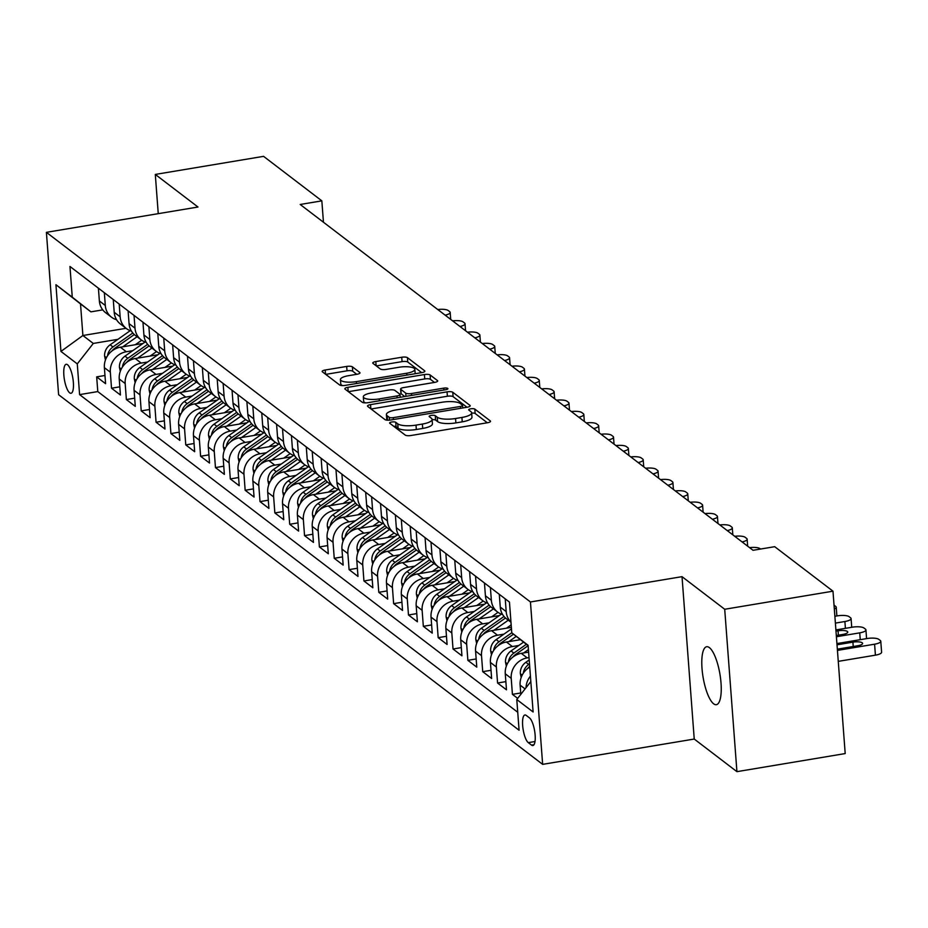 <?xml version="1.0" encoding="UTF-8"?>
<svg xmlns="http://www.w3.org/2000/svg" width="928" height="928" viewBox="0 0 928 928"><rect width="100%" height="100%" fill="white"/><g stroke="black" fill="none" stroke-linecap="round" stroke-linejoin="round"><path stroke-width="1.39" d="M391.744 422.008A3.155 0.893 -4.3 0 0 389.621 423.029A3.155 0.893 -4.3 0 0 389.783 423.284L405.269 435.116A4.501 1.276 -4.3 0 0 410.976 435.51L487.502 422.739A4.501 1.276 -4.3 0 0 490.541 421.289A4.501 1.276 -4.3 0 0 490.297 420.918L474.811 409.086A3.155 0.893 -4.3 0 0 470.809 408.807A3.155 0.893 -4.3 0 0 468.686 409.828A3.155 0.893 -4.3 0 0 468.86 410.083L470.867 411.614A14.419 4.095 -4.3 0 1 471.633 412.809A14.419 4.095 -4.3 0 1 461.924 417.449L455.544 418.516A14.419 4.095 -4.3 0 1 437.274 417.217L435.278 415.698A3.155 0.893 -4.3 0 0 431.276 415.408A3.155 0.893 -4.3 0 0 429.154 416.428A3.155 0.893 -4.3 0 0 429.328 416.684L431.323 418.215A14.419 4.095 -4.3 0 1 432.1 419.41A14.419 4.095 -4.3 0 1 422.391 424.05L416.011 425.117A14.419 4.095 -4.3 0 1 397.741 423.829L395.734 422.298A3.155 0.893 -4.3 0 0 391.744 422.008M713.632 703.807A29.383 8.561 -99.5 0 0 716.358 704.688A29.383 8.561 -99.5 0 0 720.592 678.67A29.383 8.561 -99.5 0 0 709.398 647.628A29.383 8.561 -99.5 0 0 706.672 646.735A29.383 8.561 -99.5 0 0 702.438 672.765A29.383 8.561 -99.5 0 0 713.632 703.807M69.658 392.822A14.686 4.28 -99.5 0 0 71.027 393.263A14.686 4.28 -99.5 0 0 73.15 380.26A14.686 4.28 -99.5 0 0 67.547 364.739A14.686 4.28 -99.5 0 0 66.19 364.286A14.686 4.28 -99.5 0 0 64.067 377.302A14.686 4.28 -99.5 0 0 69.658 392.822M352.385 366.838A4.501 1.276 -4.3 0 0 346.678 366.432L325.206 370.017A4.501 1.276 -4.3 0 0 322.178 371.467A4.501 1.276 -4.3 0 0 322.422 371.838L339.613 384.969A4.501 1.276 -4.3 0 0 345.32 385.375L421.846 372.604A4.501 1.276 -4.3 0 0 424.885 371.154A4.501 1.276 -4.3 0 0 424.641 370.782L407.438 357.64A4.501 1.276 -4.3 0 0 401.731 357.245L375.805 361.572A4.501 1.276 -4.3 0 0 372.766 363.022A4.501 1.276 -4.3 0 0 373.01 363.393L380.364 369.019A4.501 1.276 -4.3 0 0 386.071 369.414L398.936 367.268A12.052 3.422 -4.3 0 1 414.851 369.344A12.052 3.422 -4.3 0 1 406.731 373.23L356.352 381.64A12.052 3.422 -4.3 0 1 340.437 379.564A12.052 3.422 -4.3 0 1 348.557 375.678L356.955 374.274A4.501 1.276 -4.3 0 0 359.994 372.824A4.501 1.276 -4.3 0 0 359.751 372.453L352.385 366.838L352.721 371.223A4.501 1.276 -4.3 0 0 347.014 370.817L325.74 374.378M197.989 207.025L155.301 174.429L263.575 156.345L321.842 200.854L300.196 204.473L753.049 550.292L774.706 546.685L832.984 591.182L724.71 609.267L682.022 576.659L530.445 601.97L46.4 232.336L197.989 207.025M370.539 404.631A4.501 1.276 -4.3 0 0 367.5 406.081A4.501 1.276 -4.3 0 0 367.743 406.452L384.946 419.584A4.501 1.276 -4.3 0 0 390.653 419.99L467.167 407.218A4.501 1.276 -4.3 0 0 470.206 405.768A4.501 1.276 -4.3 0 0 469.962 405.385L452.771 392.254A4.501 1.276 -4.3 0 0 447.052 391.86L370.539 404.631L370.852 408.83M362.28 402.276L345.077 389.145A4.501 1.276 -4.3 0 1 344.833 388.774A4.501 1.276 -4.3 0 1 347.872 387.324L424.398 374.552A4.501 1.276 -4.3 0 1 430.105 374.947L437.459 380.573A4.501 1.276 -4.3 0 1 437.703 380.944A4.501 1.276 -4.3 0 1 434.664 382.394L403.634 387.579A4.501 1.276 -4.3 0 0 400.606 389.029A4.501 1.276 -4.3 0 0 400.838 389.4L405.722 393.124A4.501 1.276 -4.3 0 0 411.429 393.53L443.746 388.136A3.155 0.893 -4.3 0 1 447.911 388.681A3.155 0.893 -4.3 0 1 445.788 389.69L367.987 402.682A4.501 1.276 -4.3 0 1 362.28 402.276M104.968 375.492L96.674 376.872L105.583 383.682L104.388 367.662L110.328 372.198A18.363 16.774 -52.6 0 1 126.324 351.747L132.762 350.668M119.816 386.825L111.522 388.217L120.431 395.015L119.236 378.995L125.176 383.531A18.363 16.774 -52.6 0 1 141.172 363.08L147.61 362.013M134.664 398.17L126.37 399.55L135.279 406.36L134.084 390.34L140.024 394.876A18.363 16.774 -52.6 0 1 156.02 374.425L162.458 373.346M149.512 409.503L141.218 410.895L150.127 417.693L148.932 401.673L154.872 406.209A18.363 16.774 -52.6 0 1 170.868 385.758L177.306 384.691M164.36 420.848L156.066 422.228L164.975 429.038L163.78 413.018L169.72 417.554A18.363 16.774 -52.6 0 1 185.716 397.103L192.154 396.024M179.208 432.181L170.914 433.573L179.823 440.371L178.628 424.351L184.568 428.887A18.363 16.774 -52.6 0 1 200.564 408.436L207.002 407.369M194.056 443.526L185.762 444.906L194.671 451.716L193.476 435.696L199.416 440.232A18.363 16.774 -52.6 0 1 215.412 419.781L221.85 418.702M208.904 454.859L200.61 456.251L209.519 463.049L208.324 447.029L214.264 451.565A18.363 16.774 -52.6 0 1 230.26 431.114L236.698 430.047M223.752 466.204L215.458 467.584L224.367 474.382L223.172 458.362L229.112 462.898A18.363 16.774 -52.6 0 1 245.108 442.459L251.546 441.38M238.6 477.537L230.306 478.918L239.215 485.727L238.02 469.707L243.96 474.243A18.363 16.774 -52.6 0 1 259.956 453.792L266.394 452.725M253.448 488.882L245.154 490.262L254.063 497.06L252.868 481.04L258.808 485.576A18.363 16.774 -52.6 0 1 274.804 465.137L281.242 464.058M268.296 500.215L260.002 501.596L268.911 508.405L267.716 492.385L273.644 496.921A18.363 16.774 -52.6 0 1 289.652 476.47L296.09 475.403M283.144 511.548L274.85 512.94L283.759 519.738L282.553 503.718L288.492 508.254A18.363 16.774 -52.6 0 1 304.5 487.815L310.938 486.736M297.992 522.893L289.698 524.274L298.607 531.083L297.401 515.063L303.34 519.599A18.363 16.774 -52.6 0 1 319.348 499.148L325.786 498.069M312.84 534.226L304.546 535.618L313.455 542.416L312.249 526.396L318.188 530.932A18.363 16.774 -52.6 0 1 334.196 510.481L340.634 509.414M327.688 545.571L319.394 546.952L328.303 553.761L327.097 537.741L333.036 542.277A18.363 16.774 -52.6 0 1 349.044 521.826L355.482 520.747M342.536 556.904L334.242 558.296L343.151 565.094L341.945 549.074L347.884 553.61A18.363 16.774 -52.6 0 1 363.892 533.159L370.33 532.092M357.384 568.249L349.09 569.63L357.999 576.439L356.793 560.419L362.732 564.955A18.363 16.774 -52.6 0 1 378.74 544.504L385.178 543.425M372.232 579.582L363.938 580.974L372.847 587.772L371.641 571.752L377.58 576.288A18.363 16.774 -52.6 0 1 393.588 555.837L400.014 554.77M387.08 590.927L378.786 592.308L387.695 599.117L386.489 583.097L392.428 587.633A18.363 16.774 -52.6 0 1 408.436 567.182L414.862 566.103M401.928 602.26L393.634 603.652L402.543 610.45L401.337 594.43L407.276 598.966A18.363 16.774 -52.6 0 1 423.284 578.515L429.71 577.448M416.776 613.605L408.482 614.986L417.391 621.783L416.185 605.775L422.124 610.299A18.363 16.774 -52.6 0 1 438.132 589.86L444.558 588.781M431.624 624.938L423.33 626.319L432.239 633.128L431.033 617.108L436.972 621.644A18.363 16.774 -52.6 0 1 452.98 601.193L459.406 600.126M446.472 636.283L438.178 637.664L447.087 644.461L445.881 628.442L451.82 632.977A18.363 16.774 -52.6 0 1 467.828 612.538L474.254 611.459M461.32 647.616L453.026 648.997L461.935 655.806L460.729 639.786L466.668 644.322A18.363 16.774 -52.6 0 1 482.676 623.871L489.102 622.804M476.168 658.95L467.874 660.342L476.783 667.139L475.577 651.12L481.516 655.655A18.363 16.774 -52.6 0 1 497.524 635.216L503.95 634.137M491.016 670.294L482.722 671.675L491.631 678.484L490.425 662.464L496.364 667A18.363 16.774 -52.6 0 1 512.372 646.549L518.798 645.47M505.864 681.628L497.57 683.02L506.479 689.817L505.273 673.798L511.212 678.333A18.363 16.774 -52.6 0 1 527.22 657.894L529.03 657.592M520.712 692.972L512.418 694.353L517.673 698.366M104.388 367.662A18.363 16.774 127.4 0 1 120.385 347.211L143.063 343.43M119.236 378.995A18.363 16.774 127.4 0 1 135.233 358.544L157.911 354.763M134.084 390.34A18.363 16.774 127.4 0 1 150.081 369.889L172.759 366.108M148.932 401.673A18.363 16.774 127.4 0 1 164.929 381.222L187.607 377.441M163.78 413.018A18.363 16.774 127.4 0 1 179.777 392.567L202.455 388.774M178.628 424.351A18.363 16.774 127.4 0 1 194.625 403.9L217.303 400.119M193.476 435.696A18.363 16.774 127.4 0 1 209.473 415.245L232.151 411.452M208.324 447.029A18.363 16.774 127.4 0 1 224.321 426.578L246.999 422.797M223.172 458.362A18.363 16.774 127.4 0 1 239.169 437.923L261.847 434.13M238.02 469.707A18.363 16.774 127.4 0 1 254.017 449.256L276.695 445.475M252.868 481.04A18.363 16.774 127.4 0 1 268.865 460.601L291.543 456.808M267.716 492.385A18.363 16.774 127.4 0 1 283.713 471.934L306.391 468.153M282.553 503.718A18.363 16.774 127.4 0 1 298.561 483.279L321.239 479.486M297.401 515.063A18.363 16.774 127.4 0 1 313.409 494.612L336.087 490.831M312.249 526.396A18.363 16.774 127.4 0 1 328.257 505.957L350.935 502.164M327.097 537.741A18.363 16.774 127.4 0 1 343.105 517.29L365.783 513.509M341.945 549.074A18.363 16.774 127.4 0 1 357.953 528.624L380.631 524.842M356.793 560.419A18.363 16.774 127.4 0 1 372.801 539.968L395.479 536.187M371.641 571.752A18.363 16.774 127.4 0 1 387.649 551.302L410.327 547.52M386.489 583.097A18.363 16.774 127.4 0 1 402.497 562.646L425.175 558.853M401.337 594.43A18.363 16.774 127.4 0 1 417.345 573.98L440.023 570.198M416.185 605.775A18.363 16.774 127.4 0 1 432.193 585.324L454.871 581.531M431.033 617.108A18.363 16.774 127.4 0 1 447.041 596.658L469.719 592.876M445.881 628.442A18.363 16.774 127.4 0 1 461.889 608.002L484.567 604.209M460.729 639.786A18.363 16.774 127.4 0 1 476.737 619.336L499.415 615.554M475.577 651.12A18.363 16.774 127.4 0 1 491.585 630.68L511.363 627.374M490.425 662.464A18.363 16.774 127.4 0 1 506.433 642.014L520.492 639.67M505.273 673.798A18.363 16.774 127.4 0 1 521.281 653.358L528.612 652.129M529.505 717.912L526.234 715.418A14.233 4.153 -99.5 0 0 524.912 714.989A14.233 4.153 -99.5 0 0 522.858 727.598A14.233 4.153 -99.5 0 0 528.287 742.632L531.547 745.126A14.233 4.153 -99.5 0 0 532.869 745.555A14.233 4.153 -99.5 0 0 534.922 732.958A14.233 4.153 -99.5 0 0 529.505 717.912M530.445 601.97L542.648 764.359L58.615 394.725L46.4 232.336M96.674 376.872L97.788 391.581L79.599 394.62L519.088 730.232L516.78 699.515L530.828 681.57M79.599 394.62L77.279 363.892L60.946 351.422L55.935 284.71L72.268 297.18L69.96 266.464L509.46 602.086L511.769 632.803L528.102 645.273L533.113 711.985L516.78 699.515M98.403 288.19L99.366 300.95A18.363 16.774 127.4 0 0 105.548 312.643L111.488 317.179A18.363 16.774 -52.6 0 1 105.305 305.486L104.342 292.726M113.251 299.524L114.214 312.284A18.363 16.774 127.4 0 0 120.396 323.988L126.336 328.524A18.363 16.774 -52.6 0 1 120.153 316.819L119.19 304.059M128.099 310.868L129.062 323.628A18.363 16.774 127.4 0 0 135.244 335.321L141.184 339.857A18.363 16.774 -52.6 0 1 135.001 328.164L134.038 315.404M142.947 322.202L143.91 334.962A18.363 16.774 127.4 0 0 150.092 346.666L156.032 351.202A18.363 16.774 -52.6 0 1 149.849 339.497L148.886 326.737M157.795 333.535L158.758 346.306A18.363 16.774 127.4 0 0 164.94 357.999L170.88 362.535A18.363 16.774 -52.6 0 1 164.697 350.842L163.734 338.07M172.643 344.88L173.606 357.64A18.363 16.774 127.4 0 0 179.788 369.344L185.728 373.88A18.363 16.774 -52.6 0 1 179.545 362.175L178.582 349.415M187.491 356.213L188.454 368.984A18.363 16.774 127.4 0 0 194.636 380.677L200.576 385.213A18.363 16.774 -52.6 0 1 194.393 373.52L193.43 360.748M202.339 367.558L203.302 380.318A18.363 16.774 127.4 0 0 209.484 392.022L215.424 396.558A18.363 16.774 -52.6 0 1 209.241 384.853L208.278 372.093M217.187 378.891L218.15 391.662A18.363 16.774 127.4 0 0 224.332 403.355L230.272 407.891A18.363 16.774 -52.6 0 1 224.089 396.198L223.126 383.426M232.035 390.236L232.998 402.996A18.363 16.774 127.4 0 0 239.18 414.7L245.12 419.236A18.363 16.774 -52.6 0 1 238.937 407.531L237.974 394.771M246.883 401.569L247.846 414.329A18.363 16.774 127.4 0 0 254.028 426.033L259.968 430.569A18.363 16.774 -52.6 0 1 253.785 418.864L252.822 406.104M261.731 412.914L262.694 425.674A18.363 16.774 127.4 0 0 268.876 437.378L274.816 441.914A18.363 16.774 -52.6 0 1 268.633 430.209L267.67 417.449M276.579 424.247L277.542 437.007A18.363 16.774 127.4 0 0 283.724 448.711L289.664 453.247A18.363 16.774 -52.6 0 1 283.481 441.542L282.518 428.782M291.427 435.592L292.39 448.352A18.363 16.774 127.4 0 0 298.572 460.056L304.512 464.58A18.363 16.774 -52.6 0 1 298.329 452.887L297.366 440.127M306.275 446.925L307.238 459.685A18.363 16.774 127.4 0 0 313.42 471.389L319.36 475.925A18.363 16.774 -52.6 0 1 313.177 464.22L312.214 451.46M321.123 458.27L322.086 471.03A18.363 16.774 127.4 0 0 328.268 482.722L334.208 487.258A18.363 16.774 -52.6 0 1 328.025 475.565L327.062 462.805M335.971 469.603L336.934 482.363A18.363 16.774 127.4 0 0 343.116 494.067L349.056 498.603A18.363 16.774 -52.6 0 1 342.873 486.898L341.91 474.138M350.819 480.936L351.782 493.708A18.363 16.774 127.4 0 0 357.964 505.4L363.904 509.936A18.363 16.774 -52.6 0 1 357.721 498.243L356.758 485.472M365.667 492.281L366.63 505.041A18.363 16.774 127.4 0 0 372.812 516.745L378.752 521.281A18.363 16.774 -52.6 0 1 372.569 509.576L371.606 496.816M380.515 503.614L381.478 516.386A18.363 16.774 127.4 0 0 387.66 528.078L393.6 532.614A18.363 16.774 -52.6 0 1 387.417 520.921L386.454 508.15M395.363 514.959L396.326 527.719A18.363 16.774 127.4 0 0 402.508 539.423L408.448 543.959A18.363 16.774 -52.6 0 1 402.265 532.254L401.302 519.494M410.211 526.292L411.174 539.064A18.363 16.774 127.4 0 0 417.356 550.756L423.296 555.292A18.363 16.774 -52.6 0 1 417.113 543.599L416.15 530.828M425.059 537.637L426.022 550.397A18.363 16.774 127.4 0 0 432.204 562.101L438.144 566.637A18.363 16.774 -52.6 0 1 431.961 554.932L430.998 542.172M439.907 548.97L440.87 561.742A18.363 16.774 127.4 0 0 447.052 573.434L452.992 577.97A18.363 16.774 -52.6 0 1 446.809 566.266L445.846 553.506M454.755 560.315L455.718 573.075A18.363 16.774 127.4 0 0 461.9 584.779L467.84 589.315A18.363 16.774 -52.6 0 1 461.657 577.61L460.694 564.85M469.603 571.648L470.566 584.408A18.363 16.774 127.4 0 0 476.748 596.112L482.688 600.648A18.363 16.774 -52.6 0 1 476.505 588.944L475.542 576.184M484.451 582.993L485.414 595.753A18.363 16.774 127.4 0 0 491.596 607.457L497.536 611.993A18.363 16.774 -52.6 0 1 491.353 600.288L490.39 587.528M499.299 594.326L500.262 607.086A18.363 16.774 127.4 0 0 506.444 618.79L510.968 622.247M510.957 622.096A18.363 16.774 -52.6 0 1 506.201 611.622L505.238 598.862M520.817 694.364L520.121 685.142A18.363 16.774 -52.6 0 1 529.737 667.058M526.025 687.706A18.363 16.774 -52.6 0 1 530.422 676.141M512.418 694.353L511.212 678.333M497.57 683.02L496.364 667M482.722 671.675L481.516 655.655M467.874 660.342L466.668 644.322M453.026 648.997L451.82 632.977M438.178 637.664L436.972 621.644M423.33 626.319L422.124 610.299M408.482 614.986L407.276 598.966M393.634 603.652L392.428 587.633M378.786 592.308L377.58 576.288M363.938 580.974L362.732 564.955M349.09 569.63L347.884 553.61M334.242 558.296L333.036 542.277M319.394 546.952L318.188 530.932M304.546 535.618L303.34 519.599M289.698 524.274L288.492 508.254M274.85 512.94L273.644 496.921M260.002 501.596L258.808 485.576M245.154 490.262L243.96 474.243M230.306 478.918L229.112 462.898M215.458 467.584L214.264 451.565M200.61 456.251L199.416 440.232M185.762 444.906L184.568 428.887M170.914 433.573L169.72 417.554M156.066 422.228L154.872 406.209M141.218 410.895L140.024 394.876M126.37 399.55L125.176 383.531M111.522 388.217L110.328 372.198M97.788 391.581L517.743 712.275M126.046 328.303L82.894 335.507L93.287 343.441L117.914 339.335M682.022 576.659L694.237 739.048L736.925 771.655L724.71 609.267M736.925 771.655L845.199 753.571L832.984 591.182M155.301 174.429L158.247 213.66M694.237 739.048L542.648 764.359M323.454 222.233L321.842 200.854M102.741 309.871L90.909 311.843L80.516 303.908L82.894 335.507L60.946 351.422M512.836 657.117A12.168 11.113 -52.6 0 1 515.632 654.46L528.125 645.668L511.769 632.803L499.009 641.758A12.168 11.113 127.4 0 0 493.742 649.6L493.615 650.528M502.628 614.545A18.363 16.774 -52.6 0 1 497.536 611.993M487.78 603.212A18.363 16.774 -52.6 0 1 482.688 600.648M472.932 591.878A18.363 16.774 -52.6 0 1 467.84 589.315M458.084 580.534A18.363 16.774 -52.6 0 1 452.992 577.97M443.236 569.2A18.363 16.774 -52.6 0 1 438.144 566.637M428.388 557.856A18.363 16.774 -52.6 0 1 423.296 555.292M413.54 546.522A18.363 16.774 -52.6 0 1 408.448 543.959M398.692 535.178A18.363 16.774 -52.6 0 1 393.6 532.614M383.844 523.844A18.363 16.774 -52.6 0 1 378.752 521.281M368.996 512.5A18.363 16.774 -52.6 0 1 363.904 509.936M354.148 501.166A18.363 16.774 -52.6 0 1 349.056 498.603M339.3 489.822A18.363 16.774 -52.6 0 1 334.208 487.258M324.452 478.488A18.363 16.774 -52.6 0 1 319.36 475.925M309.604 467.144A18.363 16.774 -52.6 0 1 304.512 464.58M294.756 455.81A18.363 16.774 -52.6 0 1 289.664 453.247M279.908 444.466A18.363 16.774 -52.6 0 1 274.816 441.914M265.06 433.132A18.363 16.774 -52.6 0 1 259.968 430.569M250.212 421.799A18.363 16.774 -52.6 0 1 245.12 419.236M235.364 410.454A18.363 16.774 -52.6 0 1 230.272 407.891M220.516 399.121A18.363 16.774 -52.6 0 1 215.424 396.558M205.668 387.776A18.363 16.774 -52.6 0 1 200.576 385.213M190.82 376.443A18.363 16.774 -52.6 0 1 185.728 373.88M175.972 365.098A18.363 16.774 -52.6 0 1 170.88 362.535M161.124 353.765A18.363 16.774 -52.6 0 1 156.032 351.202M146.276 342.42A18.363 16.774 -52.6 0 1 141.184 339.857M131.428 331.087A18.363 16.774 -52.6 0 1 126.336 328.524M116.58 319.742A18.363 16.774 -52.6 0 1 111.488 317.179M72.268 297.18L90.909 311.843M93.287 343.441L77.279 363.892M55.935 284.71L80.516 303.908M393.681 426.254A3.155 0.893 -4.3 0 1 396.07 426.683L398.077 428.214A14.419 4.095 -4.3 0 0 416.336 429.502L416.011 425.117M432.1 419.41L432.425 423.794A14.419 4.095 -4.3 0 1 422.716 428.434L416.336 429.502M471.633 412.809L471.969 417.194A14.419 4.095 -4.3 0 1 462.248 421.834L455.88 422.901A14.419 4.095 -4.3 0 1 437.61 421.614L435.603 420.082A3.155 0.893 -4.3 0 0 432.123 419.723M487.304 422.774L475.136 413.482A3.155 0.893 -4.3 0 0 471.656 413.122M466.981 407.241L453.096 396.65A4.501 1.276 -4.3 0 0 447.389 396.244L371.061 408.993M389.284 417.368A3.155 0.893 -4.3 0 0 393.286 417.646L460.45 406.441A3.155 0.893 -4.3 0 0 462.573 405.42A3.155 0.893 -4.3 0 0 462.411 405.165L460.3 403.541A14.419 4.095 -4.3 0 0 442.03 402.253L396.117 409.921A14.419 4.095 -4.3 0 0 386.408 414.561A14.419 4.095 -4.3 0 0 387.173 415.756L389.284 417.368L389.493 420.14M386.408 414.561L386.732 418.957A14.419 4.095 -4.3 0 0 387.51 420.14L387.173 415.756M348.394 391.686L424.722 378.937L424.398 374.552M434.478 382.429L430.43 379.343A4.501 1.276 -4.3 0 0 424.722 378.937M401.116 393.008A4.501 1.276 -4.3 0 0 400.931 393.414A4.501 1.276 -4.3 0 0 401.174 393.785L404.782 396.546M371.432 392.95A12.052 3.422 -4.3 0 0 363.312 396.836A12.052 3.422 -4.3 0 0 379.227 398.912L396.975 395.943A4.501 1.276 -4.3 0 0 400.014 394.493A4.501 1.276 -4.3 0 0 399.771 394.122L394.887 390.398A4.501 1.276 -4.3 0 0 389.18 389.992L371.432 392.95M363.312 396.836L363.648 401.221A12.052 3.422 -4.3 0 0 365.597 402.891M356.758 374.309L352.721 371.223M340.437 379.564L340.773 383.948A12.052 3.422 -4.3 0 0 342.618 385.584M421.648 372.638L407.775 362.036A4.501 1.276 -4.3 0 0 402.056 361.63L376.327 365.922M838.262 661.362L875.417 655.168A9.176 2.61 175.7 0 0 881.6 652.21L880.776 641.236A9.176 2.61 -4.3 0 0 880.278 640.482L878.793 639.346A9.176 2.61 -4.3 0 0 867.17 638.522L836.928 643.568M880.776 641.236A9.176 2.61 -4.3 0 1 874.594 644.194L837.439 650.4M837.346 649.171L857.658 645.772A7.343 2.088 -4.3 0 0 862.611 643.406A7.343 2.088 -4.3 0 0 852.913 642.141L837.021 644.798M835.896 629.926L852.322 627.189A9.176 2.61 -4.3 0 1 863.945 628.001L865.43 629.138A9.176 2.61 -4.3 0 1 865.928 629.903A9.176 2.61 -4.3 0 1 859.746 632.85L836.418 636.747M521.176 677.475L520.33 673.508A12.168 11.113 -52.6 0 1 525.886 662.279L529.204 659.947M529.494 663.88L528.705 664.436A12.168 11.113 127.4 0 0 523.438 672.278L523.311 673.206M527.684 668.462A12.168 11.113 -52.6 0 1 529.691 666.397M836.325 635.518L842.81 634.439A7.343 2.088 -4.3 0 0 847.763 632.072A7.343 2.088 -4.3 0 0 838.065 630.808L835.989 631.156M834.875 616.285L837.474 615.844A9.176 2.61 -4.3 0 1 849.097 616.668L850.582 617.804A9.176 2.61 -4.3 0 1 851.08 618.558A9.176 2.61 -4.3 0 1 844.898 621.516L835.386 623.106M523.647 652.952L528.426 649.6M506.328 666.13L505.482 662.163A12.168 11.113 -52.6 0 1 511.038 650.946L523.589 642.106M526.373 644.287L513.857 653.092A12.168 11.113 127.4 0 0 508.59 660.945L508.463 661.861M508.799 641.619L516.281 636.353M491.48 654.797L490.634 650.83A12.168 11.113 -52.6 0 1 496.19 639.601L511.467 628.848M497.988 645.784A12.168 11.113 -52.6 0 1 500.784 643.116L513.509 634.172M834.33 609A9.176 2.61 -4.3 0 0 836.232 607.225A9.176 2.61 -4.3 0 0 835.734 606.46L834.249 605.323A9.176 2.61 -4.3 0 0 834.04 605.184M506.491 628.186L511.177 624.892M493.951 630.274L508.289 620.206M476.632 643.452L475.786 639.496A12.168 11.113 -52.6 0 1 481.342 628.268L501.41 614.139M483.14 634.439A12.168 11.113 -52.6 0 1 485.936 631.782L505.505 618.013M503.997 616.459L484.161 630.414A12.168 11.113 127.4 0 0 478.894 638.267L478.767 639.183M491.643 616.853L498.034 612.352M479.103 618.941L493.441 608.861M461.796 632.119L460.938 628.152A12.168 11.113 -52.6 0 1 466.494 616.923L486.562 602.806M468.292 623.106A12.168 11.113 -52.6 0 1 471.088 620.438L490.657 606.68M489.149 605.126L469.313 619.08A12.168 11.113 127.4 0 0 464.046 626.922L463.919 627.85M476.795 605.508L483.186 601.019M464.255 607.608L478.593 597.528M446.948 620.786L446.09 616.818A12.168 11.113 -52.6 0 1 451.646 605.59L471.714 591.472M453.444 611.761A12.168 11.113 -52.6 0 1 456.24 609.104L475.809 595.335M474.301 593.781L454.465 607.736A12.168 11.113 127.4 0 0 449.198 615.589L449.071 616.505M461.947 594.175L468.338 589.674M449.407 596.263L463.745 586.183M432.1 609.441L431.242 605.474A12.168 11.113 -52.6 0 1 436.798 594.245L456.866 580.128M438.596 600.428A12.168 11.113 -52.6 0 1 441.392 597.76L460.961 584.002M459.453 582.448L439.617 596.402A12.168 11.113 127.4 0 0 434.35 604.244L434.223 605.172M447.099 582.83L453.49 578.341M434.559 584.93L448.897 574.85M417.252 598.108L416.394 594.14A12.168 11.113 -52.6 0 1 421.95 582.912L442.018 568.794M423.748 589.083A12.168 11.113 -52.6 0 1 426.544 586.426L446.113 572.657M444.605 571.103L424.769 585.069A12.168 11.113 127.4 0 0 419.502 592.911L419.375 593.827M760.554 549.04L760.009 548.634A9.176 2.61 -4.3 0 0 749.58 547.636M432.251 571.497L438.642 566.996M419.711 573.585L434.049 563.505M402.404 586.763L401.546 582.796A12.168 11.113 -52.6 0 1 407.102 571.567L427.17 557.45M408.9 577.75A12.168 11.113 -52.6 0 1 411.696 575.082L431.265 561.324M429.768 559.77L409.921 573.724A12.168 11.113 127.4 0 0 404.654 581.566L404.527 582.494M742.098 541.929A9.176 2.61 -4.3 0 0 747.144 539.191A9.176 2.61 -4.3 0 0 746.646 538.426L745.161 537.3A9.176 2.61 -4.3 0 0 734.732 536.303M417.403 560.152L423.794 555.663M404.863 562.252L419.201 552.172M387.556 575.43L386.698 571.462A12.168 11.113 -52.6 0 1 392.254 560.234L412.322 546.116M394.052 566.405A12.168 11.113 -52.6 0 1 396.848 563.748L416.417 549.991M414.92 548.425L395.073 562.391A12.168 11.113 127.4 0 0 389.806 570.233L389.679 571.161M727.25 530.596A9.176 2.61 -4.3 0 0 732.296 527.846A9.176 2.61 -4.3 0 0 731.798 527.092L730.313 525.956A9.176 2.61 -4.3 0 0 719.884 524.958M402.555 548.819L408.946 544.318M390.015 550.907L404.353 540.827M372.708 564.085L371.85 560.118A12.168 11.113 -52.6 0 1 377.406 548.889L397.474 534.772M379.204 555.072A12.168 11.113 -52.6 0 1 382 552.404L401.569 538.646M400.072 537.092L380.225 551.046A12.168 11.113 127.4 0 0 374.958 558.9L374.831 559.816M712.402 519.251A9.176 2.61 -4.3 0 0 717.448 516.513A9.176 2.61 -4.3 0 0 716.95 515.759L715.465 514.622A9.176 2.61 -4.3 0 0 705.036 513.625M387.707 537.474L394.098 532.985M375.167 539.574L389.505 529.494M357.86 552.752L357.002 548.784A12.168 11.113 -52.6 0 1 362.558 537.556L382.626 523.438M364.356 543.738A12.168 11.113 -52.6 0 1 367.152 541.07L386.721 527.313M385.224 525.758L365.377 539.713A12.168 11.113 127.4 0 0 360.11 547.555L359.983 548.483M697.554 507.918A9.176 2.61 -4.3 0 0 702.6 505.168A9.176 2.61 -4.3 0 0 702.102 504.414L700.617 503.278A9.176 2.61 -4.3 0 0 690.188 502.292M372.859 526.141L379.25 521.64M360.319 528.229L374.657 518.149M343.012 541.407L342.154 537.44A12.168 11.113 -52.6 0 1 347.71 526.211L367.778 512.094M349.508 532.394A12.168 11.113 -52.6 0 1 352.304 529.726L371.873 515.968M370.376 514.414L350.529 528.368A12.168 11.113 127.4 0 0 345.262 536.222L345.135 537.138M682.706 496.573A9.176 2.61 -4.3 0 0 687.752 493.835A9.176 2.61 -4.3 0 0 687.254 493.081L685.769 491.944A9.176 2.61 -4.3 0 0 675.34 490.947M358.011 514.796L364.402 510.307M345.471 516.896L359.809 506.816M328.164 530.074L327.306 526.106A12.168 11.113 -52.6 0 1 332.862 514.878L352.93 500.76M334.66 521.06A12.168 11.113 -52.6 0 1 337.456 518.392L357.025 504.635M355.528 503.08L335.681 517.035A12.168 11.113 127.4 0 0 330.414 524.877L330.287 525.805M667.858 485.24A9.176 2.61 -4.3 0 0 672.904 482.49A9.176 2.61 -4.3 0 0 672.417 481.736L670.932 480.6A9.176 2.61 -4.3 0 0 660.492 479.614M343.163 503.463L349.554 498.974M330.623 505.551L344.961 495.471M313.316 518.729L312.458 514.762A12.168 11.113 -52.6 0 1 318.014 503.544L338.082 489.416M319.812 509.716A12.168 11.113 -52.6 0 1 322.608 507.059L342.177 493.29M340.68 491.736L320.833 505.69A12.168 11.113 127.4 0 0 315.566 513.544L315.439 514.46M653.01 473.895A9.176 2.61 -4.3 0 0 658.056 471.157A9.176 2.61 -4.3 0 0 657.569 470.403L656.084 469.266A9.176 2.61 -4.3 0 0 645.644 468.269M328.315 492.118L334.706 487.629M315.775 494.218L330.113 484.138M298.468 507.396L297.61 503.428A12.168 11.113 -52.6 0 1 303.166 492.2L323.234 478.082M304.964 498.382A12.168 11.113 -52.6 0 1 307.76 495.714L327.329 481.957M325.832 480.402L305.985 494.357A12.168 11.113 127.4 0 0 300.718 502.199L300.591 503.127M638.162 462.562A9.176 2.61 -4.3 0 0 643.208 459.824A9.176 2.61 -4.3 0 0 642.721 459.058L641.236 457.922A9.176 2.61 -4.3 0 0 630.796 456.936M313.467 480.785L319.858 476.296M300.927 482.873L315.265 472.804M283.62 496.051L282.762 492.095A12.168 11.113 -52.6 0 1 288.318 480.866L308.386 466.738M290.116 487.038A12.168 11.113 -52.6 0 1 292.923 484.381L312.481 470.612M310.984 469.058L291.137 483.012A12.168 11.113 127.4 0 0 285.87 490.866L285.743 491.782M623.314 451.217A9.176 2.61 -4.3 0 0 628.36 448.479A9.176 2.61 -4.3 0 0 627.873 447.725L626.388 446.588A9.176 2.61 -4.3 0 0 615.948 445.591M298.619 469.452L305.01 464.951M286.079 471.54L300.417 461.46M268.772 484.718L267.914 480.75A12.168 11.113 -52.6 0 1 273.47 469.522L293.538 455.404M275.268 475.704A12.168 11.113 -52.6 0 1 278.075 473.036L297.633 459.279M296.136 457.724L276.289 471.679A12.168 11.113 127.4 0 0 271.022 479.521L270.895 480.449M608.466 439.884A9.176 2.61 -4.3 0 0 613.512 437.146A9.176 2.61 -4.3 0 0 613.025 436.38L611.54 435.255A9.176 2.61 -4.3 0 0 601.1 434.258M283.771 458.107L290.162 453.618M271.231 460.207L285.569 450.126M253.924 473.384L253.066 469.417A12.168 11.113 -52.6 0 1 258.622 458.188L278.69 444.071M260.42 464.36A12.168 11.113 -52.6 0 1 263.227 461.703L282.785 447.934M281.288 446.38L261.441 460.334A12.168 11.113 127.4 0 0 256.174 468.188L256.047 469.104M593.618 428.539A9.176 2.61 -4.3 0 0 598.664 425.801A9.176 2.61 -4.3 0 0 598.177 425.047L596.692 423.91A9.176 2.61 -4.3 0 0 586.252 422.913M268.923 446.774L275.314 442.273M256.383 448.862L270.721 438.782M239.076 462.04L238.218 458.072A12.168 11.113 -52.6 0 1 243.774 446.844L263.842 432.726M245.572 453.026A12.168 11.113 -52.6 0 1 248.379 450.358L267.937 436.601M266.44 435.046L246.593 449.001A12.168 11.113 127.4 0 0 241.326 456.843L241.199 457.771M578.77 417.206A9.176 2.61 -4.3 0 0 583.816 414.468A9.176 2.61 -4.3 0 0 583.329 413.702L581.844 412.577A9.176 2.61 -4.3 0 0 571.404 411.58M254.075 435.429L260.466 430.94M241.535 437.529L255.873 427.448M224.228 450.706L223.37 446.739A12.168 11.113 -52.6 0 1 228.926 435.51L248.994 421.393M230.724 441.682A12.168 11.113 -52.6 0 1 233.531 439.025L253.089 425.256M251.592 423.702L231.745 437.656A12.168 11.113 127.4 0 0 226.478 445.51L226.351 446.426M563.922 405.872A9.176 2.61 -4.3 0 0 568.968 403.123A9.176 2.61 -4.3 0 0 568.481 402.369L566.996 401.232A9.176 2.61 -4.3 0 0 556.556 400.235M239.227 424.096L245.618 419.595M226.687 426.184L241.025 416.104M209.38 439.362L208.522 435.394A12.168 11.113 -52.6 0 1 214.078 424.166L234.146 410.048M215.876 430.348A12.168 11.113 -52.6 0 1 218.683 427.68L238.241 413.923M236.744 412.368L216.897 426.323A12.168 11.113 127.4 0 0 211.63 434.165L211.503 435.093M549.074 394.528A9.176 2.61 -4.3 0 0 554.12 391.79A9.176 2.61 -4.3 0 0 553.633 391.024L552.148 389.899A9.176 2.61 -4.3 0 0 541.708 388.902M224.379 412.751L230.77 408.262M211.839 414.851L226.177 404.77M194.532 428.028L193.674 424.061A12.168 11.113 -52.6 0 1 199.23 412.832L219.298 398.715M201.028 419.004A12.168 11.113 -52.6 0 1 203.835 416.347L223.393 402.59M221.896 401.024L202.049 414.99A12.168 11.113 127.4 0 0 196.782 422.832L196.655 423.76M534.226 383.194A9.176 2.61 -4.3 0 0 539.272 380.445A9.176 2.61 -4.3 0 0 538.785 379.691L537.3 378.554A9.176 2.61 -4.3 0 0 526.86 377.557M209.531 401.418L215.922 396.917M197.003 403.506L211.329 393.426M179.684 416.684L178.826 412.716A12.168 11.113 -52.6 0 1 184.382 401.488L204.45 387.37M186.18 407.67A12.168 11.113 -52.6 0 1 188.987 405.002L208.545 391.245M207.048 389.69L187.201 403.645A12.168 11.113 127.4 0 0 181.934 411.498L181.807 412.415M519.378 371.85A9.176 2.61 -4.3 0 0 524.424 369.112A9.176 2.61 -4.3 0 0 523.937 368.358L522.452 367.221A9.176 2.61 -4.3 0 0 512.012 366.224M194.683 390.073L201.074 385.584M182.155 392.173L196.481 382.092M164.836 405.35L163.978 401.383A12.168 11.113 -52.6 0 1 169.534 390.154L189.602 376.037M171.332 396.326A12.168 11.113 -52.6 0 1 174.139 393.669L193.697 379.912M192.2 378.357L172.353 392.312A12.168 11.113 127.4 0 0 167.086 400.154L166.959 401.082M504.53 360.516A9.176 2.61 -4.3 0 0 509.576 357.767A9.176 2.61 -4.3 0 0 509.089 357.013L507.604 355.876A9.176 2.61 -4.3 0 0 497.164 354.879M179.835 378.74L186.226 374.239M167.307 380.828L181.633 370.748M149.988 394.006L149.13 390.038A12.168 11.113 -52.6 0 1 154.686 378.81L174.754 364.692M156.484 384.992A12.168 11.113 -52.6 0 1 159.291 382.324L178.849 368.567M177.352 367.012L157.505 380.967A12.168 11.113 127.4 0 0 152.238 388.82L152.111 389.737M489.682 349.172A9.176 2.61 -4.3 0 0 494.728 346.434A9.176 2.61 -4.3 0 0 494.241 345.68L492.756 344.543A9.176 2.61 -4.3 0 0 482.316 343.546M164.987 367.395L171.378 362.906M152.459 369.495L166.785 359.414M135.14 382.672L134.282 378.705A12.168 11.113 -52.6 0 1 139.838 367.476L159.906 353.359M141.636 373.659A12.168 11.113 -52.6 0 1 144.443 370.991L164.001 357.234M162.504 355.679L142.657 369.634A12.168 11.113 127.4 0 0 137.39 377.476L137.263 378.404M474.834 337.838A9.176 2.61 -4.3 0 0 479.88 335.089A9.176 2.61 -4.3 0 0 479.393 334.335L477.908 333.198A9.176 2.61 -4.3 0 0 467.468 332.212M150.139 356.062L156.53 351.561M137.611 358.15L151.937 348.07M120.292 371.328L119.434 367.36A12.168 11.113 -52.6 0 1 124.99 356.143L145.058 342.014M126.788 362.314A12.168 11.113 -52.6 0 1 129.595 359.658L149.153 345.889M147.656 344.334L127.809 358.289A12.168 11.113 127.4 0 0 122.542 366.142L122.415 367.059M459.986 326.494A9.176 2.61 -4.3 0 0 465.032 323.756A9.176 2.61 -4.3 0 0 464.545 323.002L463.06 321.865A9.176 2.61 -4.3 0 0 452.62 320.868M135.291 344.717L141.682 340.228M122.763 346.817L137.089 336.736M105.444 359.994L104.586 356.027A12.168 11.113 -52.6 0 1 110.142 344.798L130.21 330.681M111.94 350.981A12.168 11.113 -52.6 0 1 114.747 348.313L134.305 334.556M132.808 333.001L112.961 346.956A12.168 11.113 127.4 0 0 107.694 354.798L107.567 355.726M445.138 315.16A9.176 2.61 -4.3 0 0 450.184 312.423A9.176 2.61 -4.3 0 0 449.697 311.657L448.212 310.52A9.176 2.61 -4.3 0 0 437.772 309.534M120.385 347.211L126.324 351.747M135.233 358.544L141.172 363.08M150.081 369.889L156.02 374.425M164.929 381.222L170.868 385.758M179.777 392.567L185.716 397.103M194.625 403.9L200.564 408.436M209.473 415.245L215.412 419.781M224.321 426.578L230.26 431.114M239.169 437.923L245.108 442.459M254.017 449.256L259.956 453.792M268.865 460.601L274.804 465.137M283.713 471.934L289.652 476.47M298.561 483.279L304.5 487.815M313.409 494.612L319.348 499.148M328.257 505.957L334.196 510.481M343.105 517.29L349.044 521.826M357.953 528.624L363.892 533.159M372.801 539.968L378.74 544.504M387.649 551.302L393.588 555.837M402.497 562.646L408.436 567.182M417.345 573.98L423.284 578.515M432.193 585.324L438.132 589.86M447.041 596.658L452.98 601.193M461.889 608.002L467.828 612.538M476.737 619.336L482.676 623.871M491.585 630.68L497.524 635.216M506.433 642.014L512.372 646.549M521.281 653.358L527.22 657.894M99.366 300.95L105.305 305.486M114.214 312.284L120.153 316.819M129.062 323.628L135.001 328.164M143.91 334.962L149.849 339.497M158.758 346.306L164.697 350.842M173.606 357.64L179.545 362.175M188.454 368.984L194.393 373.52M203.302 380.318L209.241 384.853M218.15 391.662L224.089 396.198M232.998 402.996L238.937 407.531M247.846 414.329L253.785 418.864M262.694 425.674L268.633 430.209M277.542 437.007L283.481 441.542M292.39 448.352L298.329 452.887M307.238 459.685L313.177 464.22M322.086 471.03L328.025 475.565M336.934 482.363L342.873 486.898M351.782 493.708L357.721 498.243M366.63 505.041L372.569 509.576M381.478 516.386L387.417 520.921M396.326 527.719L402.265 532.254M411.174 539.064L417.113 543.599M426.022 550.397L431.961 554.932M440.87 561.742L446.809 566.266M455.718 573.075L461.657 577.61M470.566 584.408L476.505 588.944M485.414 595.753L491.353 600.288M500.262 607.086L506.201 611.622M520.121 685.142L525.074 688.924M533.983 744.72L531.547 745.126M535.004 741.507L528.287 742.632M398.077 428.214L397.741 423.829M422.716 428.434L422.391 424.05M435.603 420.082L435.278 415.698M437.61 421.614L437.274 417.217M455.88 422.901L455.544 418.516M462.248 421.834L461.924 417.449M475.136 413.482L474.811 409.086M490.355 421.695L490.297 420.918M396.07 426.683L395.734 422.298M447.389 396.244L447.052 391.86M453.096 396.65L452.771 392.254M470.02 406.162L469.962 405.385M393.426 419.526L393.286 417.646M460.59 408.308L460.45 406.441M348.186 391.523L347.872 387.324M430.43 379.343L430.105 374.947M437.517 381.35L437.459 380.573M401.174 393.785L400.838 389.4M405.965 396.337L405.722 393.124M411.58 395.409L411.429 393.53M443.886 390.015L443.746 388.136M379.366 400.78L379.227 398.912M397.126 397.822L396.975 395.943M359.809 373.23L359.751 372.453M356.491 383.508L356.352 381.64M406.87 375.098L406.731 373.23M376.118 365.771L375.805 361.572M402.056 361.63L401.731 357.245M407.775 362.036L407.438 357.64M424.699 371.548L424.641 370.782M325.531 374.216L325.206 370.017M347.014 370.817L346.678 366.432M874.594 644.194L875.417 655.168M853.238 646.514L852.913 642.141M859.746 632.85L860.256 639.682M520.376 673.751L522.186 675.132M525.886 662.279L528.705 664.436M838.39 635.17L838.065 630.808M524.03 672.185L523.438 672.278M844.898 621.516L845.408 628.337M505.528 662.418L507.338 663.798M515.632 654.46L516.293 654.959M511.038 650.946L513.857 653.092M509.182 660.84L508.59 660.945M490.68 651.073L492.49 652.465M500.784 643.116L501.445 643.614M496.19 639.601L499.009 641.758M494.334 649.507L493.742 649.6M475.832 639.74L477.642 641.12M485.936 631.782L486.597 632.281M481.342 628.268L484.161 630.414M479.486 638.162L478.894 638.267M460.984 628.395L462.794 629.787M471.088 620.438L471.749 620.936M466.494 616.923L469.313 619.08M464.638 626.829L464.046 626.922M446.136 617.062L447.946 618.442M456.24 609.104L456.901 609.603M451.646 605.59L454.465 607.736M449.79 615.484L449.198 615.589M431.288 605.729L433.098 607.109M441.392 597.76L442.053 598.258M436.798 594.245L439.617 596.402M434.942 604.151L434.35 604.244M416.44 594.384L418.25 595.764M426.544 586.426L427.205 586.925M421.95 582.912L424.769 585.069M420.094 592.806L419.502 592.911M401.592 583.051L403.402 584.431M411.696 575.082L412.357 575.592M407.102 571.567L409.921 573.724M405.246 581.473L404.654 581.566M386.744 571.706L388.554 573.086M396.848 563.748L397.509 564.247M392.254 560.234L395.073 562.391M390.398 570.128L389.806 570.233M371.896 560.373L373.706 561.753M382 552.404L382.661 552.914M377.406 548.889L380.225 551.046M375.55 558.795L374.958 558.9M357.048 549.028L358.858 550.408M367.152 541.07L367.813 541.569M362.558 537.556L365.377 539.713M360.702 547.45L360.11 547.555M342.2 537.695L344.01 539.075M352.304 529.726L352.965 530.236M347.71 526.211L350.529 528.368M345.854 536.117L345.262 536.222M327.352 526.35L329.162 527.73M337.456 518.392L338.117 518.891M332.862 514.878L335.681 517.035M331.018 524.784L330.414 524.877M312.504 515.017L314.314 516.397M322.608 507.059L323.269 507.558M318.014 503.544L320.833 505.69M316.17 513.439L315.566 513.544M297.656 503.672L299.466 505.064M307.76 495.714L308.421 496.213M303.166 492.2L305.985 494.357M301.322 502.106L300.718 502.199M282.808 492.339L284.618 493.719M292.923 484.381L293.573 484.88M288.318 480.866L291.137 483.012M286.474 490.761L285.87 490.866M267.96 480.994L269.77 482.386M278.075 473.036L278.725 473.535M273.47 469.522L276.289 471.679M271.626 479.428L271.022 479.521M253.112 469.661L254.922 471.041M263.227 461.703L263.877 462.202M258.622 458.188L261.441 460.334M256.778 468.083L256.174 468.188M238.264 458.328L240.074 459.708M248.379 450.358L249.029 450.857M243.774 446.844L246.593 449.001M241.93 456.75L241.326 456.843M223.416 446.983L225.226 448.363M233.531 439.025L234.181 439.524M228.926 435.51L231.745 437.656M227.082 445.405L226.478 445.51M208.568 435.65L210.378 437.03M218.683 427.68L219.333 428.191M214.078 424.166L216.897 426.323M212.234 434.072L211.63 434.165M193.72 424.305L195.53 425.685M203.835 416.347L204.485 416.846M199.23 412.832L202.049 414.99M197.386 422.727L196.782 422.832M178.872 412.972L180.682 414.352M188.987 405.002L189.637 405.513M184.382 401.488L187.201 403.645M182.538 411.394L181.934 411.498M164.024 401.627L165.834 403.007M174.139 393.669L174.789 394.168M169.534 390.154L172.353 392.312M167.69 400.049L167.086 400.154M149.176 390.294L150.986 391.674M159.291 382.324L159.941 382.835M154.686 378.81L157.505 380.967M152.842 388.716L152.238 388.82M134.328 378.949L136.138 380.329M144.443 370.991L145.093 371.49M139.838 367.476L142.657 369.634M137.994 377.371L137.39 377.476M119.48 367.616L121.29 368.996M129.595 359.658L130.245 360.157M124.99 356.143L127.809 358.289M123.146 366.038L122.542 366.142M104.632 356.271L106.442 357.663M114.747 348.313L115.397 348.812M110.142 344.798L112.961 346.956M108.298 354.705L107.694 354.798M462.77 407.949L462.573 405.42M400.931 393.414L400.606 389.029M400.223 397.3L400.014 394.493M415.176 373.717L414.851 369.344M865.928 629.903L866.578 638.615M851.08 618.558L851.73 627.282M836.232 607.225L836.882 615.948M747.144 539.191L747.666 546.186M732.296 527.846L732.818 534.841M717.448 516.513L717.97 523.508M702.6 505.168L703.122 512.163M687.752 493.835L688.274 500.83M672.904 482.49L673.426 489.497M658.056 471.157L658.578 478.152M643.208 459.824L643.73 466.819M628.36 448.479L628.882 455.474M613.512 437.146L614.034 444.141M598.664 425.801L599.186 432.796M583.816 414.468L584.338 421.463M568.968 403.123L569.49 410.118M554.12 391.79L554.642 398.785M539.272 380.445L539.794 387.44M524.424 369.112L524.946 376.107M509.576 357.767L510.098 364.762M494.728 346.434L495.25 353.429M479.88 335.089L480.402 342.096M465.032 323.756L465.554 330.751M450.184 312.423L450.706 319.418"/></g></svg>
